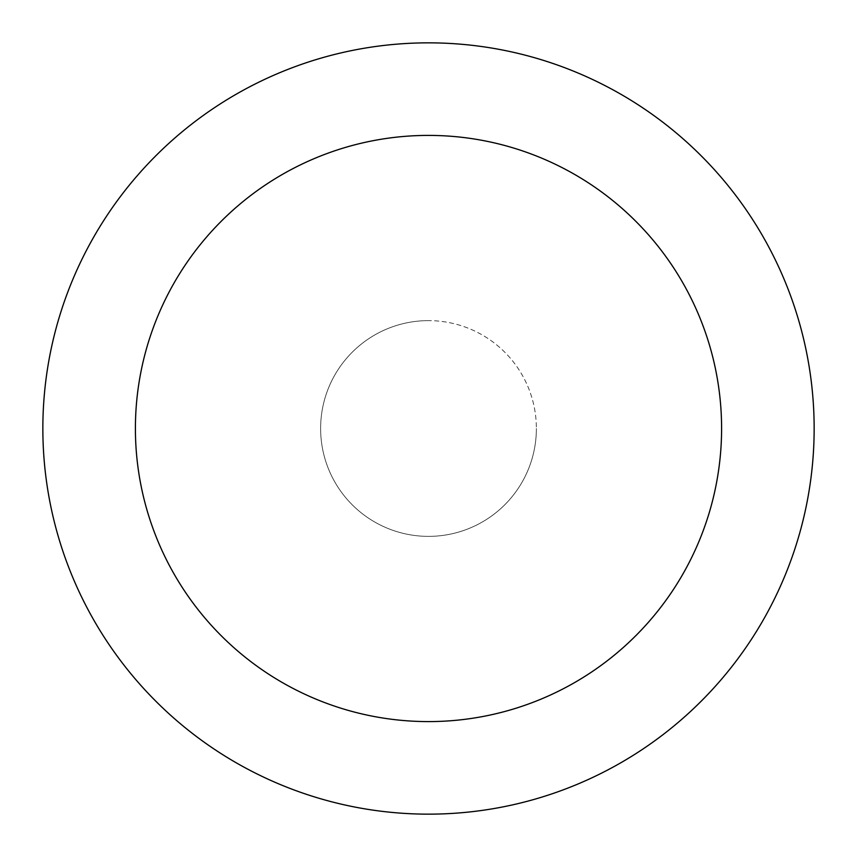 <?xml version="1.0" encoding="UTF-8"?>
<svg xmlns="http://www.w3.org/2000/svg" width="857" height="857" viewBox="0 0 857 857"><rect width="100%" height="100%" fill="white"/><g stroke="black" fill="none" stroke-linecap="round" stroke-linejoin="round"><path stroke-width="0.64" stroke-dasharray="4.29 3.21" d="M428.5 320.625A107.875 107.875 0 0 0 320.625 428.5A107.875 107.875 0 0 1 428.5 320.625A107.875 107.875 0 0 1 536.375 428.5A107.875 107.875 0 0 0 428.5 320.625M42.85 428.5A385.65 385.65 0 0 1 428.5 42.85A385.65 385.65 0 0 1 814.15 428.5A385.65 385.65 0 0 1 428.5 814.15A385.65 385.65 0 0 1 42.85 428.5M536.375 428.5A107.875 107.875 0 0 1 428.5 536.375A107.875 107.875 0 0 1 320.625 428.5A107.875 107.875 0 0 0 428.5 536.375A107.875 107.875 0 0 0 536.375 428.5A107.875 107.875 0 0 1 428.5 536.375A107.875 107.875 0 0 1 320.625 428.5"/><path stroke-width="1.29" d="M721.594 428.5A293.094 293.094 0 0 0 428.5 135.406A293.094 293.094 0 0 0 135.406 428.5A293.094 293.094 0 0 0 428.5 721.594A293.094 293.094 0 0 0 721.594 428.5M42.85 428.5A385.65 385.65 0 0 1 428.5 42.85A385.65 385.65 0 0 1 814.15 428.5A385.65 385.65 0 0 1 428.5 814.15A385.65 385.65 0 0 1 42.85 428.5"/></g></svg>
